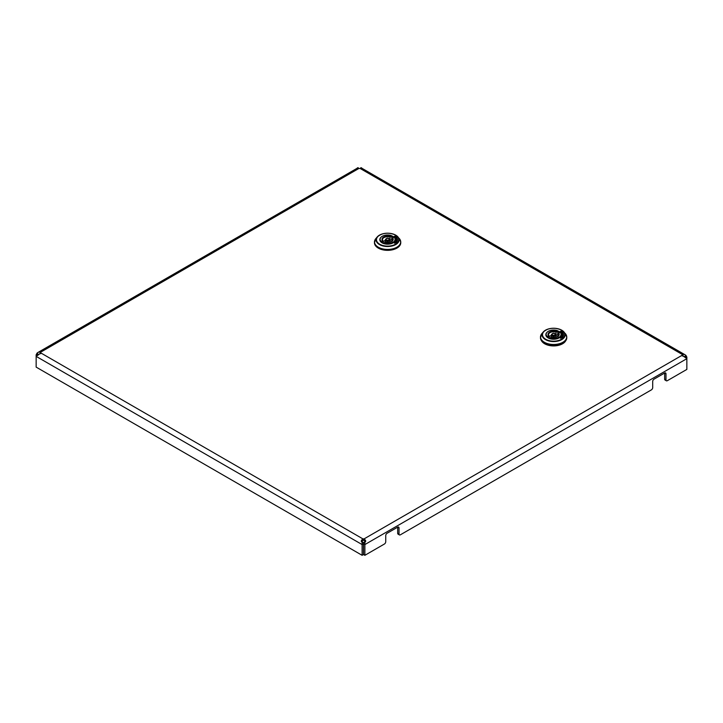<?xml version="1.0" encoding="UTF-8"?>
<svg xmlns="http://www.w3.org/2000/svg" width="723" height="723" viewBox="0 0 723 723"><rect width="100%" height="100%" fill="white"/><g stroke="black" fill="none" stroke-linecap="round" stroke-linejoin="round"><path stroke-width="1.08" d="M685.856 355.309L684.771 356.819L685.521 357.858L686.85 357.09L685.856 355.309L684.509 354.469L682.349 354.496A1.88 1.085 0 0 0 682.268 354.812A1.88 1.085 0 0 0 682.349 355.138C683.786 356.819 684.952 357.406 685.856 356.909L686.85 358.68L686.85 369.417L667.311 380.696A1.88 1.085 120 0 1 666.371 380.786L665.043 380.018A1.88 1.085 -60 0 1 664.654 379.159L664.654 373.032L654.026 379.159A1.88 1.085 -60 0 0 652.697 381.464L652.697 387.6A1.88 1.085 120 0 1 651.369 389.896L400.352 534.821A1.88 1.085 120 0 1 399.412 534.912L398.084 534.152A1.88 1.085 -60 0 1 397.695 533.285L397.695 527.157L387.067 533.285A1.88 1.085 -60 0 0 385.739 535.589L385.739 541.726A1.88 1.085 120 0 1 384.41 544.021L364.871 555.309L364.871 544.573L363.542 543.804L363.796 542.485C364.998 541.789 365.088 541.111 364.049 540.442A1.88 1.085 0 0 0 362.937 540.442L362.937 538.906C361.075 540.343 360.795 541.446 362.106 542.223L363.19 542.485L363.443 543.804L363.443 554.541L362.115 555.309L36.15 367.112L36.15 356.376L37.542 354.785M38.229 354.876L37.144 354.613C38.03 355.12 39.196 354.532 40.651 352.842A1.88 1.085 0 0 0 40.732 352.517A1.88 1.085 0 0 0 40.651 352.191L38.491 352.164L358.12 167.691C356.81 167.953 357.09 168.197 358.951 168.423A1.88 1.085 0 0 0 360.063 168.423C361.925 168.197 362.205 167.962 360.894 167.691L360.452 168.314M686.85 357.09L686.85 358.68L364.871 544.573L364.88 542.223C366.19 541.464 365.91 540.361 364.049 538.906A1.88 1.085 0 0 0 362.937 538.906L40.651 352.842M360.063 168.423L682.349 354.496L682.349 356.023M682.349 355.138L364.049 538.906L364.049 540.442M40.651 353.728L40.651 352.191L358.951 168.423M364.88 542.223L363.796 542.485M685.467 357.072L684.771 357.171M363.542 543.804L363.542 554.541L364.871 555.309M397.695 527.157A1.88 1.085 -60 0 1 398.635 527.058A1.88 1.085 -60 0 1 399.024 527.926L397.695 527.157M397.695 533.285L399.024 534.053L399.024 527.926M399.024 534.053A1.88 1.085 120 0 0 399.412 534.912M664.654 373.032A1.88 1.085 -60 0 1 665.594 372.932A1.88 1.085 -60 0 1 665.982 373.791L664.654 373.032M664.654 379.159L665.982 379.927L665.982 373.791M665.982 379.927A1.88 1.085 120 0 0 666.371 380.786M358.12 167.691L358.563 168.305M39.973 353.529L37.479 355.553L36.15 354.785L36.15 356.376L362.115 544.573L363.443 543.804M38.491 352.164L37.144 353.005L38.229 354.523M37.144 353.005L36.15 354.785M362.937 540.442C361.898 541.093 361.979 541.78 363.19 542.485M362.106 542.223L362.115 555.309M684.509 354.469L360.894 167.691M684.771 356.819L683.009 355.824M562.648 337.632L560.433 338.237M560.903 337.243L560.452 338.265M562.539 334.803A8.92 5.151 180 0 1 562.539 334.876L562.539 334.722A8.92 5.151 180 0 0 561.554 332.381L560.452 331.342M562.648 331.974L562.367 332.255A9.86 5.694 0 0 1 563.479 334.803M562.557 331.911L560.867 331.279M562.539 334.876A8.92 5.151 180 0 1 561.554 337.225L561.319 337.144M562.548 337.569L562.367 337.352A9.86 5.694 0 0 0 563.479 334.722A9.86 5.694 0 0 0 562.367 332.101M560.903 337.09L560.433 338.156M562.557 331.758L560.867 331.125M562.539 334.722A8.92 5.151 180 0 1 561.554 337.072L561.319 336.99M561.762 330.203A11.523 6.652 180 0 1 563.958 331.965A11.523 6.652 180 0 1 560.325 340.316A11.523 6.652 180 0 1 545.467 339.611A11.523 6.652 180 0 1 543.28 331.965L541.889 333.592L540.47 337.795A13.15 7.592 0 0 0 544.32 343.163A13.15 7.592 0 0 0 558.653 344.808A13.15 7.592 0 0 0 566.769 337.795L566.769 337.135A13.15 7.592 180 0 1 558.653 344.148A13.15 7.592 180 0 1 544.32 342.503A13.15 7.592 180 0 1 540.47 337.135A13.15 7.592 180 0 1 540.777 335.499M565.757 340.705A12.68 7.32 180 0 1 544.654 343.777A12.68 7.32 180 0 1 541.473 340.705M549.137 338.355L549.1 336.15L548.531 335.725A5.603 3.235 180 0 1 549.652 332.074A5.603 3.235 180 0 1 555.969 331.423L557.361 330.619L557.767 331.152L557.722 334.65A7.366 4.257 180 0 1 558.111 334.812M547.139 336.52L547.401 337.135L549.1 336.15L548.531 335.725L547.139 336.52A7.483 4.32 180 0 1 546.136 334.433A7.483 4.32 180 0 1 549.823 330.637A7.483 4.32 180 0 1 557.361 330.619M557.767 331.152L556.068 332.137L555.969 331.423M549.579 338.111L551.197 337.18C555.535 337.804 558.048 336.999 558.752 334.758A5.133 2.964 0 0 0 558.129 333.33L558.698 333.005A5.603 3.235 180 0 1 557.578 336.647A5.603 3.235 180 0 1 551.26 337.298L549.869 338.102A7.483 4.32 180 0 0 561.093 334.433A7.483 4.32 180 0 0 560.09 332.2L558.129 333.33L558.084 336.764M549.01 335.942L548.486 334.758A5.133 2.964 0 0 1 556.068 332.137L556.068 335.599A5.097 2.946 0 0 0 555.951 335.562M551.288 335.562A5.097 2.946 0 0 0 549.109 336.801M556.068 335.599L557.722 334.65M396.629 242.585L394.415 243.19M394.885 242.196L394.433 243.217M396.52 239.756A8.92 5.151 180 0 1 396.52 239.837L396.52 239.684A8.92 5.151 180 0 0 395.535 237.334L394.433 236.294M396.629 236.927L396.349 237.207A9.86 5.694 0 0 1 397.46 239.756M396.538 236.873L394.848 236.231M396.52 239.837A8.92 5.151 180 0 1 395.535 242.178L395.3 242.097M396.529 242.521L396.349 242.304A9.86 5.694 0 0 0 397.46 239.684A9.86 5.694 0 0 0 396.349 237.054M394.885 242.042L394.415 243.109M396.538 236.719L394.848 236.078M396.52 239.684A8.92 5.151 180 0 1 395.535 242.024L395.3 241.943M375.87 238.554A13.077 7.546 0 0 0 378.355 247.23A13.077 7.546 0 0 0 395.21 248.025A13.077 7.546 0 0 0 399.331 238.554L395.698 235.111C388.549 232.074 382.404 232.679 377.261 236.918A11.523 6.652 180 0 1 395.752 235.156A11.523 6.652 180 0 1 397.939 236.918A11.523 6.652 180 0 1 394.306 245.269A11.523 6.652 180 0 1 379.448 244.564A11.523 6.652 180 0 1 377.261 236.918L375.87 238.554L374.451 242.747A13.15 7.592 0 0 0 378.301 248.116A13.15 7.592 0 0 0 392.634 249.76A13.15 7.592 0 0 0 400.75 242.747L400.75 242.088A13.15 7.592 180 0 1 392.634 249.101A13.15 7.592 180 0 1 378.301 247.456A13.15 7.592 180 0 1 374.451 242.088A13.15 7.592 180 0 1 374.758 240.452M383.118 243.317L383.082 241.111L382.512 240.678A5.603 3.235 180 0 1 383.633 237.027A5.603 3.235 180 0 1 389.95 236.385L391.342 235.581L391.749 236.114L391.703 239.602A7.366 4.257 180 0 1 392.092 239.765M381.12 241.482L381.383 242.088L383.082 241.111L382.512 240.678L381.12 241.482A7.483 4.32 180 0 1 380.117 239.394A7.483 4.32 180 0 1 383.805 235.59A7.483 4.32 180 0 1 391.342 235.581M391.749 236.114L390.049 237.09L389.95 236.385M383.561 243.064L385.178 242.133C389.516 242.756 392.029 241.952 392.734 239.711A5.133 2.964 0 0 0 392.11 238.283L392.679 237.957A5.603 3.235 180 0 1 391.559 241.599A5.603 3.235 180 0 1 385.242 242.25L383.85 243.055A7.483 4.32 180 0 0 395.074 239.394A7.483 4.32 180 0 0 394.071 237.153L392.11 238.283L392.065 241.717M382.991 240.895L382.467 239.711A5.133 2.964 0 0 1 390.049 237.09L390.049 240.551A5.097 2.946 0 0 0 389.932 240.515M385.269 240.515A5.097 2.946 0 0 0 383.091 241.753M390.049 240.551L391.703 239.602M557.686 330.89A7.79 4.501 180 0 1 559.132 331.541A7.79 4.501 180 0 1 559.991 332.137M560.244 332.354A7.79 4.501 180 0 1 558.454 338.256A7.79 4.501 180 0 1 548.106 337.912A7.79 4.501 180 0 1 546.995 332.354M559.051 337.957A7.61 4.392 0 0 0 561.22 334.885A7.61 4.392 0 0 0 561.075 334.008M559.719 332.255A7.61 4.392 0 0 0 558.996 331.776A7.61 4.392 0 0 0 557.767 331.197M541.889 333.592A13.077 7.546 0 0 0 544.374 342.268A13.077 7.546 0 0 0 561.229 343.073A13.077 7.546 0 0 0 565.35 333.592L566.769 337.135A13.15 7.592 180 0 0 566.452 335.499M545.748 339.268A11.125 6.426 0 0 0 561.482 339.268A11.125 6.426 0 0 0 561.482 330.185A11.125 6.426 0 0 0 545.748 330.185A11.125 6.426 0 0 0 545.748 339.268M546.163 334.008A7.61 4.392 0 0 0 546.01 334.885A7.61 4.392 0 0 0 548.106 337.903M565.35 333.592L561.717 330.158C554.568 327.121 548.423 327.727 543.28 331.965A11.523 6.652 180 0 1 561.663 330.14M548.486 334.758A5.133 2.964 0 0 0 548.829 335.806M551.288 334.957C552.354 333.186 553.619 332.761 555.101 333.683L555.942 334.957A2.323 1.347 180 0 1 555.264 335.915A2.323 1.347 180 0 1 551.974 335.915A2.323 1.347 180 0 1 551.288 334.957L551.269 337.198M552.508 335.002A1.573 0.913 0 0 0 554.731 335.002A1.573 0.913 0 0 0 554.731 333.719A1.573 0.913 0 0 0 552.508 333.719A1.573 0.913 0 0 0 552.508 335.002M391.667 235.843A7.79 4.501 180 0 1 393.113 236.502A7.79 4.501 180 0 1 393.972 237.09M394.225 237.307A7.79 4.501 180 0 1 392.435 243.208A7.79 4.501 180 0 1 382.087 242.865A7.79 4.501 180 0 1 380.976 237.307M393.032 242.91A7.61 4.392 0 0 0 395.201 239.846A7.61 4.392 0 0 0 395.056 238.961M393.701 237.207A7.61 4.392 0 0 0 392.978 236.728A7.61 4.392 0 0 0 391.749 236.15M400.434 240.452A13.15 7.592 180 0 1 400.75 242.088L399.331 238.554M379.729 244.22A11.125 6.426 0 0 0 395.463 244.22A11.125 6.426 0 0 0 395.463 235.138A11.125 6.426 0 0 0 379.729 235.138A11.125 6.426 0 0 0 379.729 244.22M380.144 238.961A7.61 4.392 0 0 0 379.991 239.846A7.61 4.392 0 0 0 382.087 242.865M382.467 239.711A5.133 2.964 0 0 0 382.81 240.759M385.269 239.919C386.335 238.138 387.6 237.713 389.082 238.635L389.923 239.919A2.323 1.347 180 0 1 389.245 240.876A2.323 1.347 180 0 1 385.955 240.876A2.323 1.347 180 0 1 385.269 239.919L385.251 242.151M386.489 239.955A1.573 0.913 0 0 0 388.712 239.955A1.573 0.913 0 0 0 388.712 238.671A1.573 0.913 0 0 0 386.489 238.671A1.573 0.913 0 0 0 386.489 239.955M546.01 334.885L548.197 337.894C554.948 340.108 559.286 339.105 561.22 334.885M558.301 333.077L559.909 332.146M561.057 335.77L561.093 334.433M546.181 335.77L546.136 334.433M555.942 334.957L555.969 337.198M379.991 239.846L382.178 242.856C388.929 245.061 393.267 244.058 395.201 239.846M392.282 238.03L393.89 237.099M395.038 240.723L395.074 239.394M380.162 240.723L380.117 239.394M389.923 239.919L389.95 242.151"/></g></svg>
